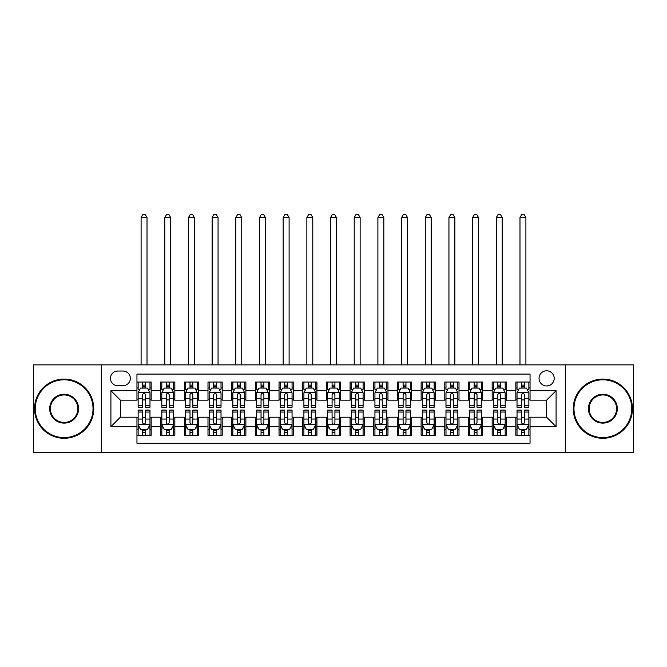 <?xml version="1.0" encoding="UTF-8"?>
<svg xmlns="http://www.w3.org/2000/svg" width="667" height="667" viewBox="0 0 667 667"><rect width="100%" height="100%" fill="white"/><g stroke="black" fill="none" stroke-linecap="round" stroke-linejoin="round"><path stroke-width="1" d="M546.623 370.794A7.579 7.579 0 0 0 539.044 378.372A7.579 7.579 0 0 0 546.623 385.951A7.579 7.579 0 0 0 554.202 378.372A7.579 7.579 0 0 0 546.623 370.794M565.566 452.493L633.65 452.493L633.65 364.874L565.566 364.874L565.566 452.493L101.434 452.493L101.434 364.874L33.35 364.874L33.35 452.493L101.434 452.493M530.048 382.041L515.841 382.041L515.841 390.687L506.37 390.687L506.37 400.158L515.841 400.158L515.841 390.687M506.37 390.687L506.37 382.041L492.163 382.041L492.163 390.687L482.683 390.687L482.683 400.158L492.163 400.158L492.163 390.687M482.683 390.687L482.683 382.041L468.476 382.041L468.476 390.687L459.004 390.687L459.004 400.158L468.476 400.158L468.476 390.687M459.004 390.687L459.004 382.041L444.797 382.041L444.797 390.687L435.326 390.687L435.326 400.158L444.797 400.158L444.797 390.687M435.326 390.687L435.326 382.041L421.119 382.041L421.119 390.687L411.647 390.687L411.647 400.158L421.119 400.158L421.119 390.687M411.647 390.687L411.647 382.041L397.44 382.041L397.44 390.687L387.969 390.687L387.969 400.158L397.44 400.158L397.44 390.687M387.969 390.687L387.969 382.041L373.753 382.041L373.753 390.687L364.282 390.687L364.282 400.158L373.753 400.158L373.753 390.687M364.282 390.687L364.282 382.041L350.075 382.041L350.075 390.687L340.604 390.687L340.604 400.158L350.075 400.158L350.075 390.687M340.604 390.687L340.604 382.041L326.396 382.041L326.396 390.687L316.925 390.687L316.925 400.158L326.396 400.158L326.396 390.687M316.925 390.687L316.925 382.041L302.718 382.041L302.718 390.687L293.247 390.687L293.247 400.158L302.718 400.158L302.718 390.687M293.247 390.687L293.247 382.041L279.031 382.041L279.031 390.687L269.56 390.687L269.56 400.158L279.031 400.158L279.031 390.687M269.56 390.687L269.56 382.041L255.353 382.041L255.353 390.687L245.881 390.687L245.881 400.158L255.353 400.158L255.353 390.687M245.881 390.687L245.881 382.041L231.674 382.041L231.674 390.687L222.203 390.687L222.203 400.158L231.674 400.158L231.674 390.687M222.203 390.687L222.203 382.041L207.996 382.041L207.996 390.687L198.524 390.687L198.524 400.158L207.996 400.158L207.996 390.687M198.524 390.687L198.524 382.041L184.317 382.041L184.317 390.687L174.837 390.687L174.837 400.158L184.317 400.158L184.317 390.687M174.837 390.687L174.837 382.041L160.63 382.041L160.63 400.158L151.159 400.158L151.159 382.041L136.952 382.041M136.952 435.326L151.159 435.326L151.159 417.208L160.63 417.208L160.63 435.326L174.837 435.326L174.837 417.208L184.317 417.208L184.317 426.68L174.837 426.68M184.317 426.68L184.317 435.326L198.524 435.326L198.524 417.208L207.996 417.208L207.996 426.68L198.524 426.68M207.996 426.68L207.996 435.326L222.203 435.326L222.203 417.208L231.674 417.208L231.674 426.68L222.203 426.68M231.674 426.68L231.674 435.326L245.881 435.326L245.881 417.208L255.353 417.208L255.353 426.68L245.881 426.68M255.353 426.68L255.353 435.326L269.56 435.326L269.56 417.208L279.031 417.208L279.031 426.68L269.56 426.68M279.031 426.68L279.031 435.326L293.247 435.326L293.247 417.208L302.718 417.208L302.718 426.68L293.247 426.68M302.718 426.68L302.718 435.326L316.925 435.326L316.925 417.208L326.396 417.208L326.396 426.68L316.925 426.68M326.396 426.68L326.396 435.326L340.604 435.326L340.604 417.208L350.075 417.208L350.075 426.68L340.604 426.68M350.075 426.68L350.075 435.326L364.282 435.326L364.282 417.208L373.753 417.208L373.753 426.68L364.282 426.68M373.753 426.68L373.753 435.326L387.969 435.326L387.969 417.208L397.44 417.208L397.44 426.68L387.969 426.68M397.44 426.68L397.44 435.326L411.647 435.326L411.647 417.208L421.119 417.208L421.119 426.68L411.647 426.68M421.119 426.68L421.119 435.326L435.326 435.326L435.326 417.208L444.797 417.208L444.797 426.68L435.326 426.68M444.797 426.68L444.797 435.326L459.004 435.326L459.004 417.208L468.476 417.208L468.476 426.68L459.004 426.68M468.476 426.68L468.476 435.326L482.683 435.326L482.683 417.208L492.163 417.208L492.163 426.68L482.683 426.68M492.163 426.68L492.163 435.326L506.37 435.326L506.37 417.208L515.841 417.208L515.841 426.68L506.37 426.68M117.767 385.718L122.978 385.718A7.337 7.337 0 0 0 130.323 378.372A7.337 7.337 0 0 0 122.978 371.035L117.767 371.035A7.337 7.337 0 0 0 110.43 378.372A7.337 7.337 0 0 0 117.767 385.718M565.566 364.874L101.434 364.874M530.048 390.687L530.048 374.112L136.952 374.112L136.952 400.158L120.377 400.158L120.377 417.208L136.952 417.208L136.952 443.255L530.048 443.255L530.048 417.208L546.623 417.208L546.623 400.158L530.048 400.158L530.048 390.687L556.095 390.687L556.095 426.68L530.048 426.68M136.952 426.68L110.905 426.68L110.905 390.687L136.952 390.687M515.841 426.68L515.841 435.326L530.048 435.326M136.952 387.969L138.136 387.969M142.638 387.969L145.481 387.969M149.975 387.969L151.159 387.969M136.952 399.925L138.136 399.925M142.638 399.925L145.481 399.925M149.975 399.925L151.159 399.925M136.952 417.45L138.136 417.45M142.638 417.45L145.481 417.45M149.975 417.45L151.159 417.45M136.952 429.406L138.136 429.406M142.638 429.406L145.481 429.406M149.975 429.406L151.159 429.406M160.63 399.925L161.814 399.925M166.316 399.925L169.16 399.925M173.653 399.925L174.837 399.925M160.63 387.969L161.814 387.969M166.316 387.969L169.16 387.969M173.653 387.969L174.837 387.969M160.63 417.45L161.814 417.45M166.316 417.45L169.16 417.45M173.653 417.45L174.837 417.45M160.63 429.406L161.814 429.406M166.316 429.406L169.16 429.406M173.653 429.406L174.837 429.406M184.317 417.45L185.501 417.45M189.995 417.45L192.838 417.45M197.34 417.45L198.524 417.45M184.317 429.406L185.501 429.406M189.995 429.406L192.838 429.406M197.34 429.406L198.524 429.406M184.317 387.969L185.501 387.969M189.995 387.969L192.838 387.969M197.34 387.969L198.524 387.969M184.317 399.925L185.501 399.925M189.995 399.925L192.838 399.925M197.34 399.925L198.524 399.925M207.996 417.45L209.18 417.45M213.673 417.45L216.517 417.45M221.019 417.45L222.203 417.45M207.996 429.406L209.18 429.406M213.673 429.406L216.517 429.406M221.019 429.406L222.203 429.406M207.996 387.969L209.18 387.969M213.673 387.969L216.517 387.969M221.019 387.969L222.203 387.969M207.996 399.925L209.18 399.925M213.673 399.925L216.517 399.925M221.019 399.925L222.203 399.925M231.674 417.45L232.858 417.45M237.36 417.45L240.195 417.45M244.697 417.45L245.881 417.45M231.674 429.406L232.858 429.406M237.36 429.406L240.195 429.406M244.697 429.406L245.881 429.406M231.674 387.969L232.858 387.969M237.36 387.969L240.195 387.969M244.697 387.969L245.881 387.969M231.674 399.925L232.858 399.925M237.36 399.925L240.195 399.925M244.697 399.925L245.881 399.925M255.353 417.45L256.537 417.45M261.039 417.45L263.882 417.45M268.376 417.45L269.56 417.45M255.353 429.406L256.537 429.406M261.039 429.406L263.882 429.406M268.376 429.406L269.56 429.406M255.353 387.969L256.537 387.969M261.039 387.969L263.882 387.969M268.376 387.969L269.56 387.969M255.353 399.925L256.537 399.925M261.039 399.925L263.882 399.925M268.376 399.925L269.56 399.925M279.031 417.45L280.215 417.45M284.717 417.45L287.56 417.45M292.063 417.45L293.247 417.45M279.031 429.406L280.215 429.406M284.717 429.406L287.56 429.406M292.063 429.406L293.247 429.406M279.031 387.969L280.215 387.969M284.717 387.969L287.56 387.969M292.063 387.969L293.247 387.969M279.031 399.925L280.215 399.925M284.717 399.925L287.56 399.925M292.063 399.925L293.247 399.925M302.718 417.45L303.902 417.45M308.396 417.45L311.239 417.45M315.741 417.45L316.925 417.45M302.718 429.406L303.902 429.406M308.396 429.406L311.239 429.406M315.741 429.406L316.925 429.406M302.718 387.969L303.902 387.969M308.396 387.969L311.239 387.969M315.741 387.969L316.925 387.969M302.718 399.925L303.902 399.925M308.396 399.925L311.239 399.925M315.741 399.925L316.925 399.925M326.396 417.45L327.58 417.45M332.083 417.45L334.917 417.45M339.42 417.45L340.604 417.45M326.396 429.406L327.58 429.406M332.083 429.406L334.917 429.406M339.42 429.406L340.604 429.406M326.396 387.969L327.58 387.969M332.083 387.969L334.917 387.969M339.42 387.969L340.604 387.969M326.396 399.925L327.58 399.925M332.083 399.925L334.917 399.925M339.42 399.925L340.604 399.925M350.075 417.45L351.259 417.45M355.761 417.45L358.604 417.45M363.098 417.45L364.282 417.45M350.075 429.406L351.259 429.406M355.761 429.406L358.604 429.406M363.098 429.406L364.282 429.406M350.075 387.969L351.259 387.969M355.761 387.969L358.604 387.969M363.098 387.969L364.282 387.969M350.075 399.925L351.259 399.925M355.761 399.925L358.604 399.925M363.098 399.925L364.282 399.925M373.753 417.45L374.937 417.45M379.44 417.45L382.283 417.45M386.785 417.45L387.969 417.45M373.753 429.406L374.937 429.406M379.44 429.406L382.283 429.406M386.785 429.406L387.969 429.406M373.753 387.969L374.937 387.969M379.44 387.969L382.283 387.969M386.785 387.969L387.969 387.969M373.753 399.925L374.937 399.925M379.44 399.925L382.283 399.925M386.785 399.925L387.969 399.925M397.44 417.45L398.624 417.45M403.118 417.45L405.961 417.45M410.463 417.45L411.647 417.45M397.44 429.406L398.624 429.406M403.118 429.406L405.961 429.406M410.463 429.406L411.647 429.406M397.44 387.969L398.624 387.969M403.118 387.969L405.961 387.969M410.463 387.969L411.647 387.969M397.44 399.925L398.624 399.925M403.118 399.925L405.961 399.925M410.463 399.925L411.647 399.925M421.119 417.45L422.303 417.45M426.805 417.45L429.64 417.45M434.142 417.45L435.326 417.45M421.119 429.406L422.303 429.406M426.805 429.406L429.64 429.406M434.142 429.406L435.326 429.406M421.119 387.969L422.303 387.969M426.805 387.969L429.64 387.969M434.142 387.969L435.326 387.969M421.119 399.925L422.303 399.925M426.805 399.925L429.64 399.925M434.142 399.925L435.326 399.925M444.797 417.45L445.981 417.45M450.483 417.45L453.327 417.45M457.82 417.45L459.004 417.45M444.797 429.406L445.981 429.406M450.483 429.406L453.327 429.406M457.82 429.406L459.004 429.406M444.797 387.969L445.981 387.969M450.483 387.969L453.327 387.969M457.82 387.969L459.004 387.969M444.797 399.925L445.981 399.925M450.483 399.925L453.327 399.925M457.82 399.925L459.004 399.925M468.476 417.45L469.66 417.45M474.162 417.45L477.005 417.45M481.499 417.45L482.683 417.45M468.476 429.406L469.66 429.406M474.162 429.406L477.005 429.406M481.499 429.406L482.683 429.406M468.476 387.969L469.66 387.969M474.162 387.969L477.005 387.969M481.499 387.969L482.683 387.969M468.476 399.925L469.66 399.925M474.162 399.925L477.005 399.925M481.499 399.925L482.683 399.925M492.163 417.45L493.347 417.45M497.84 417.45L500.684 417.45M505.186 417.45L506.37 417.45M492.163 429.406L493.347 429.406M497.84 429.406L500.684 429.406M505.186 429.406L506.37 429.406M492.163 387.969L493.347 387.969M497.84 387.969L500.684 387.969M505.186 387.969L506.37 387.969M492.163 399.925L493.347 399.925M497.84 399.925L500.684 399.925M505.186 399.925L506.37 399.925M515.841 417.45L517.025 417.45M521.519 417.45L524.362 417.45M528.864 417.45L530.048 417.45M515.841 429.406L517.025 429.406M521.519 429.406L524.362 429.406M528.864 429.406L530.048 429.406M515.841 387.969L517.025 387.969M521.519 387.969L524.362 387.969M528.864 387.969L530.048 387.969M515.841 399.925L517.025 399.925M521.519 399.925L524.362 399.925M528.864 399.925L530.048 399.925M120.377 400.158L110.905 390.687M120.377 417.208L110.905 426.68M556.095 390.687L546.623 400.158M556.095 426.68L546.623 417.208M145.481 382.041L145.481 388.086L145.481 385.126L142.638 385.126M149.975 405.336L145.481 405.336L145.481 407.262L149.975 407.262L149.975 392.821L147.607 388.086L140.504 388.086L138.136 392.821L138.136 407.262L142.638 407.262L142.638 405.336L138.136 405.336M139.853 389.386L138.136 389.386L138.136 382.041M138.136 389.436L138.136 385.126M149.975 389.436L149.975 385.126M148.257 389.386L149.975 389.386L149.975 382.041M142.638 388.086L142.638 382.041M145.481 405.336L145.481 394.597C144.531 392.771 143.58 392.771 142.638 394.597L142.638 402.585M138.136 398.307L142.638 398.307L142.638 405.336M147.015 364.874L147.015 217.584L141.096 217.584L141.096 364.874M141.096 217.584L142.871 214.507L145.239 214.507L147.015 217.584M142.638 432.249L145.481 432.249M138.136 412.039L142.638 412.039L142.638 410.105L138.136 410.105L138.136 424.554L140.504 429.29L147.607 429.29L149.975 424.554L149.975 410.105L145.481 410.105L145.481 412.039L149.975 412.039M149.975 424.554L149.975 435.326M138.136 424.554L138.136 435.326M145.481 429.29L145.481 435.326M142.638 435.326L142.638 429.29M142.638 412.039L142.638 422.778C143.58 424.604 144.531 424.604 145.481 422.778L145.481 412.039M64.132 379.798A28.889 28.889 0 0 0 35.243 408.688A28.889 28.889 0 0 0 64.132 437.577A28.889 28.889 0 0 0 93.021 408.688A28.889 28.889 0 0 0 64.132 379.798M64.132 438.286A29.598 29.598 0 0 1 34.534 408.688A29.598 29.598 0 0 1 64.132 379.081A29.598 29.598 0 0 1 93.739 408.688A29.598 29.598 0 0 1 64.132 438.286M64.132 394.239A14.449 14.449 0 0 1 78.581 408.688A14.449 14.449 0 0 1 64.132 423.128A14.449 14.449 0 0 1 49.691 408.688A14.449 14.449 0 0 1 64.132 394.239M64.132 422.419A13.732 13.732 0 0 0 77.872 408.688A13.732 13.732 0 0 0 64.132 394.947A13.732 13.732 0 0 0 50.4 408.688A13.732 13.732 0 0 0 64.132 422.419M602.868 379.798A28.889 28.889 0 0 0 573.979 408.688A28.889 28.889 0 0 0 602.868 437.577A28.889 28.889 0 0 0 631.757 408.688A28.889 28.889 0 0 0 602.868 379.798M602.868 438.286A29.598 29.598 0 0 1 573.261 408.688A29.598 29.598 0 0 1 602.868 379.081A29.598 29.598 0 0 1 632.466 408.688A29.598 29.598 0 0 1 602.868 438.286M602.868 394.239A14.449 14.449 0 0 1 617.308 408.688A14.449 14.449 0 0 1 602.868 423.128A14.449 14.449 0 0 1 588.419 408.688A14.449 14.449 0 0 1 602.868 394.239M602.868 422.419A13.732 13.732 0 0 0 616.6 408.688A13.732 13.732 0 0 0 602.868 394.947A13.732 13.732 0 0 0 589.128 408.688A13.732 13.732 0 0 0 602.868 422.419M169.16 382.041L169.16 388.086L169.16 385.126L166.316 385.126M173.653 405.336L169.16 405.336L169.16 407.262L173.653 407.262L173.653 392.821L171.286 388.086L164.182 388.086L161.814 392.821L161.814 407.262L166.316 407.262L166.316 405.336L161.814 405.336M163.532 389.386L161.814 389.386L161.814 382.041M161.814 389.436L161.814 385.126M173.653 389.436L173.653 385.126M171.944 389.386L173.653 389.386L173.653 382.041M166.316 388.086L166.316 382.041M169.16 405.336L169.16 394.597C168.209 392.771 167.267 392.771 166.316 394.597L166.316 402.585M161.814 398.307L166.316 398.307L166.316 405.336M170.694 364.874L170.694 217.584L164.774 217.584L164.774 364.874M164.774 217.584L166.55 214.507L168.918 214.507L170.694 217.584M192.838 382.041L192.838 388.086L192.838 385.126L189.995 385.126M197.34 405.336L192.838 405.336L192.838 407.262L197.34 407.262L197.34 392.821L194.972 388.086L187.869 388.086L185.501 392.821L185.501 407.262L189.995 407.262L189.995 405.336L185.501 405.336M187.21 389.386L185.501 389.386L185.501 382.041M185.501 389.436L185.501 385.126M197.34 389.436L197.34 385.126M195.623 389.386L197.34 389.386L197.34 382.041M189.995 388.086L189.995 382.041M192.838 405.336L192.838 394.597C191.896 392.771 190.945 392.771 189.995 394.597L189.995 402.585M185.501 398.307L189.995 398.307L189.995 405.336M194.38 364.874L194.38 217.584L188.461 217.584L188.461 364.874M188.461 217.584L190.237 214.507L192.605 214.507L194.38 217.584M216.517 382.041L216.517 388.086L216.517 385.126L213.673 385.126M221.019 405.336L216.517 405.336L216.517 407.262L221.019 407.262L221.019 392.821L218.651 388.086L211.547 388.086L209.18 392.821L209.18 407.262L213.673 407.262L213.673 405.336L209.18 405.336M210.897 389.386L209.18 389.386L209.18 382.041M209.18 389.436L209.18 385.126M221.019 389.436L221.019 385.126M219.301 389.386L221.019 389.386L221.019 382.041M213.673 388.086L213.673 382.041M216.517 405.336L216.517 394.597C215.574 392.771 214.624 392.771 213.673 394.597L213.673 402.585M209.18 398.307L213.673 398.307L213.673 405.336M218.059 364.874L218.059 217.584L212.139 217.584L212.139 364.874M212.139 217.584L213.915 214.507L216.283 214.507L218.059 217.584M240.195 382.041L240.195 388.086L240.195 385.126L237.36 385.126M244.697 405.336L240.195 405.336L240.195 407.262L244.697 407.262L244.697 392.821L242.329 388.086L235.226 388.086L232.858 392.821L232.858 407.262L237.36 407.262L237.36 405.336L232.858 405.336M234.576 389.386L232.858 389.386L232.858 382.041M232.858 389.436L232.858 385.126M244.697 389.436L244.697 385.126M242.98 389.386L244.697 389.386L244.697 382.041M237.36 388.086L237.36 382.041M240.195 405.336L240.195 394.597C239.253 392.771 238.302 392.771 237.36 394.597L237.36 402.585M232.858 398.307L237.36 398.307L237.36 405.336M241.737 364.874L241.737 217.584L235.818 217.584L235.818 364.874M235.818 217.584L237.594 214.507L239.962 214.507L241.737 217.584M166.316 432.249L169.16 432.249M161.814 412.039L166.316 412.039L166.316 410.105L161.814 410.105L161.814 424.554L164.182 429.29L171.286 429.29L173.653 424.554L173.653 410.105L169.16 410.105L169.16 412.039L173.653 412.039M173.653 424.554L173.653 435.326M161.814 424.554L161.814 435.326M169.16 429.29L169.16 435.326M166.316 435.326L166.316 429.29M166.316 412.039L166.316 422.778C167.259 424.604 168.209 424.604 169.16 422.778L169.16 412.039M189.995 432.249L192.838 432.249M185.501 412.039L189.995 412.039L189.995 410.105L185.501 410.105L185.501 424.554L187.869 429.29L194.972 429.29L197.34 424.554L197.34 410.105L192.838 410.105L192.838 412.039L197.34 412.039M197.34 424.554L197.34 435.326M185.501 424.554L185.501 435.326M192.838 429.29L192.838 435.326M189.995 435.326L189.995 429.29M189.995 412.039L189.995 422.778C190.945 424.604 191.888 424.604 192.838 422.778L192.838 412.039M213.673 432.249L216.517 432.249M209.18 412.039L213.673 412.039L213.673 410.105L209.18 410.105L209.18 424.554L211.547 429.29L218.651 429.29L221.019 424.554L221.019 410.105L216.517 410.105L216.517 412.039L221.019 412.039M221.019 424.554L221.019 435.326M209.18 424.554L209.18 435.326M216.517 429.29L216.517 435.326M213.673 435.326L213.673 429.29M213.673 412.039L213.673 422.778C214.624 424.604 215.566 424.604 216.517 422.778L216.517 412.039M237.36 432.249L240.195 432.249M232.858 412.039L237.36 412.039L237.36 410.105L232.858 410.105L232.858 424.554L235.226 429.29L242.329 429.29L244.697 424.554L244.697 410.105L240.195 410.105L240.195 412.039L244.697 412.039M244.697 424.554L244.697 435.326M232.858 424.554L232.858 435.326M240.195 429.29L240.195 435.326M237.36 435.326L237.36 429.29M237.36 412.039L237.36 422.778C238.302 424.604 239.253 424.604 240.195 422.778L240.195 412.039M263.882 382.041L263.882 388.086L263.882 385.126L261.039 385.126M268.376 405.336L263.882 405.336L263.882 407.262L268.376 407.262L268.376 392.821L266.008 388.086L258.904 388.086L256.537 392.821L256.537 407.262L261.039 407.262L261.039 405.336L256.537 405.336M258.254 389.386L256.537 389.386L256.537 382.041M256.537 389.436L256.537 385.126M268.376 389.436L268.376 385.126M266.658 389.386L268.376 389.386L268.376 382.041M261.039 388.086L261.039 382.041M263.882 405.336L263.882 394.597C262.931 392.771 261.989 392.771 261.039 394.597L261.039 402.585M256.537 398.307L261.039 398.307L261.039 405.336M265.416 364.874L265.416 217.584L259.496 217.584L259.496 364.874M259.496 217.584L261.272 214.507L263.64 214.507L265.416 217.584M261.039 432.249L263.882 432.249M256.537 412.039L261.039 412.039L261.039 410.105L256.537 410.105L256.537 424.554L258.904 429.29L266.008 429.29L268.376 424.554L268.376 410.105L263.882 410.105L263.882 412.039L268.376 412.039M268.376 424.554L268.376 435.326M256.537 424.554L256.537 435.326M263.882 429.29L263.882 435.326M261.039 435.326L261.039 429.29M261.039 412.039L261.039 422.778C261.981 424.604 262.931 424.604 263.882 422.778L263.882 412.039M287.56 382.041L287.56 388.086L287.56 385.126L284.717 385.126M292.063 405.336L287.56 405.336L287.56 407.262L292.063 407.262L292.063 392.821L289.695 388.086L282.583 388.086L280.215 392.821L280.215 407.262L284.717 407.262L284.717 405.336L280.215 405.336M281.933 389.386L280.215 389.386L280.215 382.041M280.215 389.436L280.215 385.126M292.063 389.436L292.063 385.126M290.345 389.386L292.063 389.386L292.063 382.041M284.717 388.086L284.717 382.041M287.56 405.336L287.56 394.597C286.61 392.771 285.668 392.771 284.717 394.597L284.717 402.585M280.215 398.307L284.717 398.307L284.717 405.336M289.103 364.874L289.103 217.584L283.175 217.584L283.175 364.874M283.175 217.584L284.959 214.507L287.327 214.507L289.103 217.584M284.717 432.249L287.56 432.249M280.215 412.039L284.717 412.039L284.717 410.105L280.215 410.105L280.215 424.554L282.583 429.29L289.695 429.29L292.063 424.554L292.063 410.105L287.56 410.105L287.56 412.039L292.063 412.039M292.063 424.554L292.063 435.326M280.215 424.554L280.215 435.326M287.56 429.29L287.56 435.326M284.717 435.326L284.717 429.29M284.717 412.039L284.717 422.778C285.668 424.604 286.61 424.604 287.56 422.778L287.56 412.039M311.239 382.041L311.239 388.086L311.239 385.126L308.396 385.126M315.741 405.336L311.239 405.336L311.239 407.262L315.741 407.262L315.741 392.821L313.373 388.086L306.27 388.086L303.902 392.821L303.902 407.262L308.396 407.262L308.396 405.336L303.902 405.336M305.619 389.386L303.902 389.386L303.902 382.041M303.902 389.436L303.902 385.126M315.741 389.436L315.741 385.126M314.024 389.386L315.741 389.386L315.741 382.041M308.396 388.086L308.396 382.041M311.239 405.336L311.239 394.597C310.297 392.771 309.346 392.771 308.396 394.597L308.396 402.585M303.902 398.307L308.396 398.307L308.396 405.336M312.781 364.874L312.781 217.584L306.862 217.584L306.862 364.874M306.862 217.584L308.638 214.507L311.005 214.507L312.781 217.584M308.396 432.249L311.239 432.249M303.902 412.039L308.396 412.039L308.396 410.105L303.902 410.105L303.902 424.554L306.27 429.29L313.373 429.29L315.741 424.554L315.741 410.105L311.239 410.105L311.239 412.039L315.741 412.039M315.741 424.554L315.741 435.326M303.902 424.554L303.902 435.326M311.239 429.29L311.239 435.326M308.396 435.326L308.396 429.29M308.396 412.039L308.396 422.778C309.346 424.604 310.288 424.604 311.239 422.778L311.239 412.039M334.917 382.041L334.917 388.086L334.917 385.126L332.083 385.126M339.42 405.336L334.917 405.336L334.917 407.262L339.42 407.262L339.42 392.821L337.052 388.086L329.948 388.086L327.58 392.821L327.58 407.262L332.083 407.262L332.083 405.336L327.58 405.336M329.298 389.386L327.58 389.386L327.58 382.041M327.58 389.436L327.58 385.126M339.42 389.436L339.42 385.126M337.702 389.386L339.42 389.386L339.42 382.041M332.083 388.086L332.083 382.041M334.917 405.336L334.917 394.597C333.975 392.771 333.025 392.771 332.083 394.597L332.083 402.585M327.58 398.307L332.083 398.307L332.083 405.336M336.46 364.874L336.46 217.584L330.54 217.584L330.54 364.874M330.54 217.584L332.316 214.507L334.684 214.507L336.46 217.584M332.083 432.249L334.917 432.249M327.58 412.039L332.083 412.039L332.083 410.105L327.58 410.105L327.58 424.554L329.948 429.29L337.052 429.29L339.42 424.554L339.42 410.105L334.917 410.105L334.917 412.039L339.42 412.039M339.42 424.554L339.42 435.326M327.58 424.554L327.58 435.326M334.917 429.29L334.917 435.326M332.083 435.326L332.083 429.29M332.083 412.039L332.083 422.778C333.025 424.604 333.975 424.604 334.917 422.778L334.917 412.039M358.604 382.041L358.604 388.086L358.604 385.126L355.761 385.126M363.098 405.336L358.604 405.336L358.604 407.262L363.098 407.262L363.098 392.821L360.73 388.086L353.627 388.086L351.259 392.821L351.259 407.262L355.761 407.262L355.761 405.336L351.259 405.336M352.976 389.386L351.259 389.386L351.259 382.041M351.259 389.436L351.259 385.126M363.098 389.436L363.098 385.126M361.381 389.386L363.098 389.386L363.098 382.041M355.761 388.086L355.761 382.041M358.604 405.336L358.604 394.597C357.654 392.771 356.712 392.771 355.761 394.597L355.761 402.585M351.259 398.307L355.761 398.307L355.761 405.336M360.138 364.874L360.138 217.584L354.219 217.584L354.219 364.874M354.219 217.584L355.995 214.507L358.362 214.507L360.138 217.584M355.761 432.249L358.604 432.249M351.259 412.039L355.761 412.039L355.761 410.105L351.259 410.105L351.259 424.554L353.627 429.29L360.73 429.29L363.098 424.554L363.098 410.105L358.604 410.105L358.604 412.039L363.098 412.039M363.098 424.554L363.098 435.326M351.259 424.554L351.259 435.326M358.604 429.29L358.604 435.326M355.761 435.326L355.761 429.29M355.761 412.039L355.761 422.778C356.703 424.604 357.654 424.604 358.604 422.778L358.604 412.039M382.283 382.041L382.283 388.086L382.283 385.126L379.44 385.126M386.785 405.336L382.283 405.336L382.283 407.262L386.785 407.262L386.785 392.821L384.417 388.086L377.305 388.086L374.937 392.821L374.937 407.262L379.44 407.262L379.44 405.336L374.937 405.336M376.655 389.386L374.937 389.386L374.937 382.041M374.937 389.436L374.937 385.126M386.785 389.436L386.785 385.126M385.067 389.386L386.785 389.386L386.785 382.041M379.44 388.086L379.44 382.041M382.283 405.336L382.283 394.597C381.332 392.771 380.39 392.771 379.44 394.597L379.44 402.585M374.937 398.307L379.44 398.307L379.44 405.336M383.825 364.874L383.825 217.584L377.897 217.584L377.897 364.874M377.897 217.584L379.673 214.507L382.041 214.507L383.825 217.584M379.44 432.249L382.283 432.249M374.937 412.039L379.44 412.039L379.44 410.105L374.937 410.105L374.937 424.554L377.305 429.29L384.417 429.29L386.785 424.554L386.785 410.105L382.283 410.105L382.283 412.039L386.785 412.039M386.785 424.554L386.785 435.326M374.937 424.554L374.937 435.326M382.283 429.29L382.283 435.326M379.44 435.326L379.44 429.29M379.44 412.039L379.44 422.778C380.39 424.604 381.332 424.604 382.283 422.778L382.283 412.039M405.961 382.041L405.961 388.086L405.961 385.126L403.118 385.126M410.463 405.336L405.961 405.336L405.961 407.262L410.463 407.262L410.463 392.821L408.096 388.086L400.992 388.086L398.624 392.821L398.624 407.262L403.118 407.262L403.118 405.336L398.624 405.336M400.342 389.386L398.624 389.386L398.624 382.041M398.624 389.436L398.624 385.126M410.463 389.436L410.463 385.126M408.746 389.386L410.463 389.386L410.463 382.041M403.118 388.086L403.118 382.041M405.961 405.336L405.961 394.597C405.019 392.771 404.069 392.771 403.118 394.597L403.118 402.585M398.624 398.307L403.118 398.307L403.118 405.336M407.504 364.874L407.504 217.584L401.584 217.584L401.584 364.874M401.584 217.584L403.36 214.507L405.728 214.507L407.504 217.584M403.118 432.249L405.961 432.249M398.624 412.039L403.118 412.039L403.118 410.105L398.624 410.105L398.624 424.554L400.992 429.29L408.096 429.29L410.463 424.554L410.463 410.105L405.961 410.105L405.961 412.039L410.463 412.039M410.463 424.554L410.463 435.326M398.624 424.554L398.624 435.326M405.961 429.29L405.961 435.326M403.118 435.326L403.118 429.29M403.118 412.039L403.118 422.778C404.069 424.604 405.011 424.604 405.961 422.778L405.961 412.039M429.64 382.041L429.64 388.086L429.64 385.126L426.805 385.126M434.142 405.336L429.64 405.336L429.64 407.262L434.142 407.262L434.142 392.821L431.774 388.086L424.671 388.086L422.303 392.821L422.303 407.262L426.805 407.262L426.805 405.336L422.303 405.336M424.02 389.386L422.303 389.386L422.303 382.041M422.303 389.436L422.303 385.126M434.142 389.436L434.142 385.126M432.424 389.386L434.142 389.386L434.142 382.041M426.805 388.086L426.805 382.041M429.64 405.336L429.64 394.597C428.698 392.771 427.747 392.771 426.805 394.597L426.805 402.585M422.303 398.307L426.805 398.307L426.805 405.336M431.182 364.874L431.182 217.584L425.263 217.584L425.263 364.874M425.263 217.584L427.038 214.507L429.406 214.507L431.182 217.584M426.805 432.249L429.64 432.249M422.303 412.039L426.805 412.039L426.805 410.105L422.303 410.105L422.303 424.554L424.671 429.29L431.774 429.29L434.142 424.554L434.142 410.105L429.64 410.105L429.64 412.039L434.142 412.039M434.142 424.554L434.142 435.326M422.303 424.554L422.303 435.326M429.64 429.29L429.64 435.326M426.805 435.326L426.805 429.29M426.805 412.039L426.805 422.778C427.747 424.604 428.698 424.604 429.64 422.778L429.64 412.039M450.483 432.249L453.327 432.249M445.981 412.039L450.483 412.039L450.483 410.105L445.981 410.105L445.981 424.554L448.349 429.29L455.453 429.29L457.82 424.554L457.82 410.105L453.327 410.105L453.327 412.039L457.82 412.039M457.82 424.554L457.82 435.326M445.981 424.554L445.981 435.326M453.327 429.29L453.327 435.326M450.483 435.326L450.483 429.29M450.483 412.039L450.483 422.778C451.426 424.604 452.376 424.604 453.327 422.778L453.327 412.039M474.162 432.249L477.005 432.249M469.66 412.039L474.162 412.039L474.162 410.105L469.66 410.105L469.66 424.554L472.028 429.29L479.131 429.29L481.499 424.554L481.499 410.105L477.005 410.105L477.005 412.039L481.499 412.039M481.499 424.554L481.499 435.326M469.66 424.554L469.66 435.326M477.005 429.29L477.005 435.326M474.162 435.326L474.162 429.29M474.162 412.039L474.162 422.778C475.104 424.604 476.055 424.604 477.005 422.778L477.005 412.039M453.327 382.041L453.327 388.086L453.327 385.126L450.483 385.126M457.82 405.336L453.327 405.336L453.327 407.262L457.82 407.262L457.82 392.821L455.453 388.086L448.349 388.086L445.981 392.821L445.981 407.262L450.483 407.262L450.483 405.336L445.981 405.336M447.699 389.386L445.981 389.386L445.981 382.041M445.981 389.436L445.981 385.126M457.82 389.436L457.82 385.126M456.103 389.386L457.82 389.386L457.82 382.041M450.483 388.086L450.483 382.041M453.327 405.336L453.327 394.597C452.376 392.771 451.434 392.771 450.483 394.597L450.483 402.585M445.981 398.307L450.483 398.307L450.483 405.336M454.861 364.874L454.861 217.584L448.941 217.584L448.941 364.874M448.941 217.584L450.717 214.507L453.085 214.507L454.861 217.584M477.005 382.041L477.005 388.086L477.005 385.126L474.162 385.126M481.499 405.336L477.005 405.336L477.005 407.262L481.499 407.262L481.499 392.821L479.131 388.086L472.028 388.086L469.66 392.821L469.66 407.262L474.162 407.262L474.162 405.336L469.66 405.336M471.377 389.386L469.66 389.386L469.66 382.041M469.66 389.436L469.66 385.126M481.499 389.436L481.499 385.126M479.79 389.386L481.499 389.386L481.499 382.041M474.162 388.086L474.162 382.041M477.005 405.336L477.005 394.597C476.055 392.771 475.112 392.771 474.162 394.597L474.162 402.585M469.66 398.307L474.162 398.307L474.162 405.336M478.539 364.874L478.539 217.584L472.62 217.584L472.62 364.874M472.62 217.584L474.395 214.507L476.763 214.507L478.539 217.584M500.684 382.041L500.684 388.086L500.684 385.126L497.84 385.126M505.186 405.336L500.684 405.336L500.684 407.262L505.186 407.262L505.186 392.821L502.818 388.086L495.714 388.086L493.347 392.821L493.347 407.262L497.84 407.262L497.84 405.336L493.347 405.336M495.056 389.386L493.347 389.386L493.347 382.041M493.347 389.436L493.347 385.126M505.186 389.436L505.186 385.126M503.468 389.386L505.186 389.386L505.186 382.041M497.84 388.086L497.84 382.041M500.684 405.336L500.684 394.597C499.741 392.771 498.791 392.771 497.84 394.597L497.84 402.585M493.347 398.307L497.84 398.307L497.84 405.336M502.226 364.874L502.226 217.584L496.306 217.584L496.306 364.874M496.306 217.584L498.082 214.507L500.45 214.507L502.226 217.584M497.84 432.249L500.684 432.249M493.347 412.039L497.84 412.039L497.84 410.105L493.347 410.105L493.347 424.554L495.714 429.29L502.818 429.29L505.186 424.554L505.186 410.105L500.684 410.105L500.684 412.039L505.186 412.039M505.186 424.554L505.186 435.326M493.347 424.554L493.347 435.326M500.684 429.29L500.684 435.326M497.84 435.326L497.84 429.29M497.84 412.039L497.84 422.778C498.791 424.604 499.733 424.604 500.684 422.778L500.684 412.039M524.362 382.041L524.362 388.086L524.362 385.126L521.519 385.126M528.864 405.336L524.362 405.336L524.362 407.262L528.864 407.262L528.864 392.821L526.496 388.086L519.393 388.086L517.025 392.821L517.025 407.262L521.519 407.262L521.519 405.336L517.025 405.336M518.743 389.386L517.025 389.386L517.025 382.041M517.025 389.436L517.025 385.126M528.864 389.436L528.864 385.126M527.147 389.386L528.864 389.386L528.864 382.041M521.519 388.086L521.519 382.041M524.362 405.336L524.362 394.597C523.42 392.771 522.469 392.771 521.519 394.597L521.519 402.585M517.025 398.307L521.519 398.307L521.519 405.336M525.904 364.874L525.904 217.584L519.985 217.584L519.985 364.874M519.985 217.584L521.761 214.507L524.129 214.507L525.904 217.584M521.519 432.249L524.362 432.249M517.025 412.039L521.519 412.039L521.519 410.105L517.025 410.105L517.025 424.554L519.393 429.29L526.496 429.29L528.864 424.554L528.864 410.105L524.362 410.105L524.362 412.039L528.864 412.039M528.864 424.554L528.864 435.326M517.025 424.554L517.025 435.326M524.362 429.29L524.362 435.326M521.519 435.326L521.519 429.29M521.519 412.039L521.519 422.778C522.469 424.604 523.42 424.604 524.362 422.778L524.362 412.039M160.63 426.68L151.159 426.68M160.63 390.687L151.159 390.687M149.917 392.705L138.194 392.705M149.975 398.307L145.481 398.307M145.481 386.627L142.638 386.627M138.194 424.671L149.917 424.671M149.975 427.981L148.257 427.981M139.853 427.981L138.136 427.981M145.481 419.059L149.975 419.059M138.136 419.059L142.638 419.059M142.638 430.74L145.481 430.74M173.595 392.705L161.873 392.705M173.653 398.307L169.16 398.307M169.16 386.627L166.316 386.627M197.282 392.705L185.559 392.705M197.34 398.307L192.838 398.307M192.838 386.627L189.995 386.627M220.96 392.705L209.238 392.705M221.019 398.307L216.517 398.307M216.517 386.627L213.673 386.627M244.639 392.705L232.916 392.705M244.697 398.307L240.195 398.307M240.195 386.627L237.36 386.627M161.873 424.671L173.595 424.671M173.653 427.981L171.944 427.981M163.532 427.981L161.814 427.981M169.16 419.059L173.653 419.059M161.814 419.059L166.316 419.059M166.316 430.74L169.16 430.74M185.559 424.671L197.282 424.671M197.34 427.981L195.623 427.981M187.21 427.981L185.501 427.981M192.838 419.059L197.34 419.059M185.501 419.059L189.995 419.059M189.995 430.74L192.838 430.74M209.238 424.671L220.96 424.671M221.019 427.981L219.301 427.981M210.897 427.981L209.18 427.981M216.517 419.059L221.019 419.059M209.18 419.059L213.673 419.059M213.673 430.74L216.517 430.74M232.916 424.671L244.639 424.671M244.697 427.981L242.98 427.981M234.576 427.981L232.858 427.981M240.195 419.059L244.697 419.059M232.858 419.059L237.36 419.059M237.36 430.74L240.195 430.74M268.317 392.705L256.595 392.705M268.376 398.307L263.882 398.307M263.882 386.627L261.039 386.627M256.595 424.671L268.317 424.671M268.376 427.981L266.658 427.981M258.254 427.981L256.537 427.981M263.882 419.059L268.376 419.059M256.537 419.059L261.039 419.059M261.039 430.74L263.882 430.74M291.996 392.705L280.282 392.705M292.063 398.307L287.56 398.307M287.56 386.627L284.717 386.627M280.282 424.671L291.996 424.671M292.063 427.981L290.345 427.981M281.933 427.981L280.215 427.981M287.56 419.059L292.063 419.059M280.215 419.059L284.717 419.059M284.717 430.74L287.56 430.74M315.683 392.705L303.96 392.705M315.741 398.307L311.239 398.307M311.239 386.627L308.396 386.627M303.96 424.671L315.683 424.671M315.741 427.981L314.024 427.981M305.619 427.981L303.902 427.981M311.239 419.059L315.741 419.059M303.902 419.059L308.396 419.059M308.396 430.74L311.239 430.74M339.361 392.705L327.639 392.705M339.42 398.307L334.917 398.307M334.917 386.627L332.083 386.627M327.639 424.671L339.361 424.671M339.42 427.981L337.702 427.981M329.298 427.981L327.58 427.981M334.917 419.059L339.42 419.059M327.58 419.059L332.083 419.059M332.083 430.74L334.917 430.74M363.04 392.705L351.317 392.705M363.098 398.307L358.604 398.307M358.604 386.627L355.761 386.627M351.317 424.671L363.04 424.671M363.098 427.981L361.381 427.981M352.976 427.981L351.259 427.981M358.604 419.059L363.098 419.059M351.259 419.059L355.761 419.059M355.761 430.74L358.604 430.74M386.718 392.705L375.004 392.705M386.785 398.307L382.283 398.307M382.283 386.627L379.44 386.627M375.004 424.671L386.718 424.671M386.785 427.981L385.067 427.981M376.655 427.981L374.937 427.981M382.283 419.059L386.785 419.059M374.937 419.059L379.44 419.059M379.44 430.74L382.283 430.74M410.405 392.705L398.683 392.705M410.463 398.307L405.961 398.307M405.961 386.627L403.118 386.627M398.683 424.671L410.405 424.671M410.463 427.981L408.746 427.981M400.342 427.981L398.624 427.981M405.961 419.059L410.463 419.059M398.624 419.059L403.118 419.059M403.118 430.74L405.961 430.74M434.084 392.705L422.361 392.705M434.142 398.307L429.64 398.307M429.64 386.627L426.805 386.627M422.361 424.671L434.084 424.671M434.142 427.981L432.424 427.981M424.02 427.981L422.303 427.981M429.64 419.059L434.142 419.059M422.303 419.059L426.805 419.059M426.805 430.74L429.64 430.74M446.04 424.671L457.762 424.671M457.82 427.981L456.103 427.981M447.699 427.981L445.981 427.981M453.327 419.059L457.82 419.059M445.981 419.059L450.483 419.059M450.483 430.74L453.327 430.74M469.718 424.671L481.441 424.671M481.499 427.981L479.79 427.981M471.377 427.981L469.66 427.981M477.005 419.059L481.499 419.059M469.66 419.059L474.162 419.059M474.162 430.74L477.005 430.74M457.762 392.705L446.04 392.705M457.82 398.307L453.327 398.307M453.327 386.627L450.483 386.627M481.441 392.705L469.718 392.705M481.499 398.307L477.005 398.307M477.005 386.627L474.162 386.627M505.127 392.705L493.405 392.705M505.186 398.307L500.684 398.307M500.684 386.627L497.84 386.627M493.405 424.671L505.127 424.671M505.186 427.981L503.468 427.981M495.056 427.981L493.347 427.981M500.684 419.059L505.186 419.059M493.347 419.059L497.84 419.059M497.84 430.74L500.684 430.74M528.806 392.705L517.083 392.705M528.864 398.307L524.362 398.307M524.362 386.627L521.519 386.627M517.083 424.671L528.806 424.671M528.864 427.981L527.147 427.981M518.743 427.981L517.025 427.981M524.362 419.059L528.864 419.059M517.025 419.059L521.519 419.059M521.519 430.74L524.362 430.74"/></g></svg>
